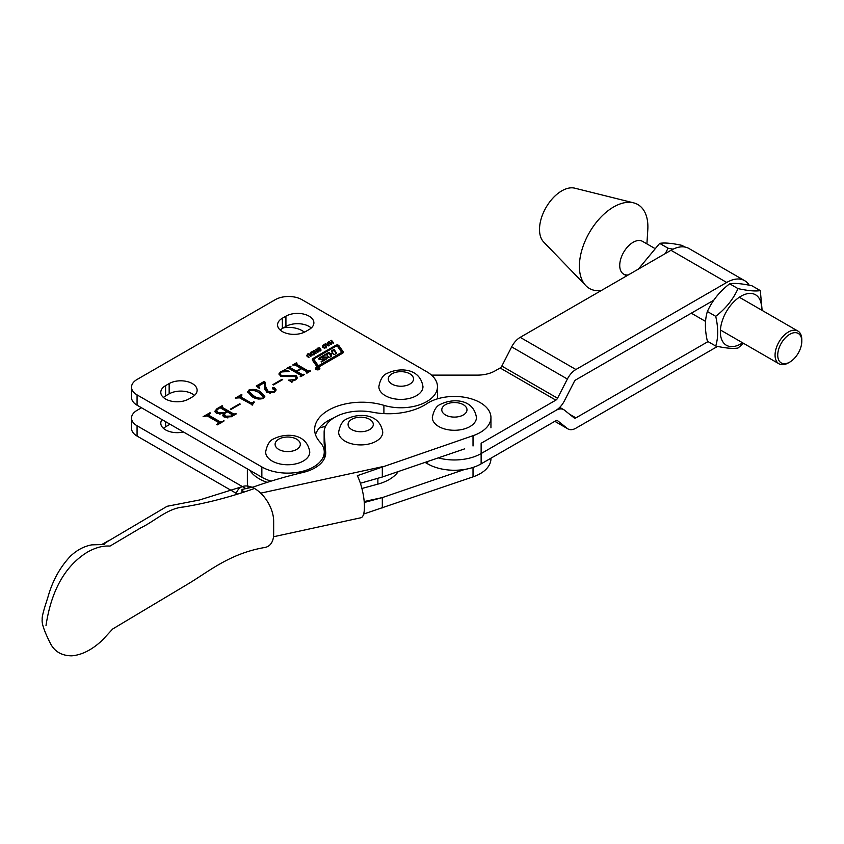 <?xml version="1.0" encoding="UTF-8"?>
<svg xmlns="http://www.w3.org/2000/svg" width="844" height="844" viewBox="0 0 844 844"><rect width="100%" height="100%" fill="white"/><g stroke="black" fill="none" stroke-linecap="round" stroke-linejoin="round"><path stroke-width="1.27" d="M162.027 419.605A16.384 9.463 0 0 0 160.793 423.203A16.384 9.463 0 0 0 165.593 429.891A16.384 9.463 0 0 0 183.422 431.949M170.087 424.258A16.384 9.463 0 0 0 169.159 424.754L165.593 426.811A16.384 9.463 0 0 0 163.43 428.351M141.528 407.768L137.066 410.342A18.906 10.919 0 0 0 131.527 418.065L131.527 428.351A18.906 10.919 0 0 0 137.066 436.074L237.449 494.025M131.527 418.065A18.906 10.919 0 0 0 137.066 425.777L245.878 488.602M304.6 332.093L301.973 330.574A18.906 10.919 0 0 0 283.668 327.757M248.368 488.064A40.343 23.294 180 0 1 247.366 482.905L247.366 468.874M267.168 482.367A40.343 23.294 180 0 1 251.206 472.239A40.343 23.294 180 0 1 249.792 470.277M398.252 471.564A40.343 23.294 180 0 1 377.88 484.129L361.907 488.476M319.296 427.992L325.605 426.273M235.94 494.5A26.786 15.635 59.4 0 1 242.481 486.545A26.786 15.635 59.4 0 1 254.508 488.486A26.786 15.635 59.4 0 1 273.656 521.17L273.656 534.03A26.786 15.635 59.4 0 1 264.763 547.482A26.786 15.635 59.4 0 1 264.605 547.503M363.648 514.038L473.02 476.871A36.556 21.111 0 0 0 490.944 458.714L490.944 458.197M243.673 492.031L241.996 489.446L253.791 486.882A334.055 192.865 180 0 1 302.964 472.461A36.556 21.111 0 0 0 325.71 452.911A36.556 21.111 0 0 0 325.678 451.941L324.18 433.151A36.556 21.111 180 0 1 324.138 432.181A36.556 21.111 180 0 1 372.457 412.199A50.418 29.107 0 0 0 426.779 403.717A36.556 21.111 180 0 1 467.175 397.777A36.556 21.111 180 0 1 490.944 417.548A36.556 21.111 180 0 1 473.02 435.704L357.339 475.678A25.214 7.258 77.7 0 1 364.439 506.738A25.214 7.258 77.7 0 1 360.916 517.752L273.498 536.763M364.27 502.496L382.321 497.591L464.685 469.433M325.214 456.404L324.18 443.448A36.556 21.111 180 0 1 324.138 442.478L324.138 432.181M464.717 448.839L382.321 477.008L360.388 483.243M241.996 492.579L241.996 489.446M364.197 501.536L382.321 497.591L382.321 507.888M382.321 477.008L382.321 466.721L260.701 493.16M303.302 461.024A22.06 12.734 180 0 1 279.258 463.789A22.06 12.734 180 0 1 265.649 452.015C267.031 444.672 269.837 440.22 274.068 438.69C285.905 432.772 306.836 433.056 309.769 452.015A22.06 12.734 180 0 1 303.302 461.024M749.229 285.219A35.923 20.741 120 0 0 744.661 280.672A35.923 20.741 120 0 0 726.705 282.455L575.914 369.514A15.762 9.094 120 0 0 567.379 379.04L557.546 398.231A3.154 1.815 -60 0 1 555.837 400.14L481.133 443.269L481.133 453.566L555.837 410.437L481.133 453.566A37.822 21.838 180 0 1 438.279 457.881M431.516 375.126L477.303 375.126A25.214 14.559 0 0 0 495.133 370.854L500.133 367.973A3.154 1.815 120 0 0 501.832 366.074L511.664 346.873A15.762 9.094 -60 0 1 520.199 337.347L670.991 250.288A35.923 20.741 -60 0 1 688.957 248.505L744.661 280.672M438.268 457.881A37.822 21.838 0 0 0 481.133 453.566L481.133 463.862L555.837 420.734A3.154 1.815 -60 0 1 557.42 420.576A3.154 1.815 -60 0 1 557.546 420.66L567.379 428.509A15.762 9.094 120 0 0 568.033 428.963A15.762 9.094 120 0 0 575.914 428.182L717.537 346.409M427.655 461.51L427.655 463.862A37.822 21.838 0 0 0 481.133 463.862M427.655 463.862L425.091 462.385M713.739 300.232L575.914 379.811A3.154 1.815 120 0 0 574.205 381.71L564.372 400.911A15.762 9.094 -60 0 1 555.837 410.427A15.762 9.094 -60 0 1 563.718 409.656A15.762 9.094 -60 0 1 564.372 410.1L574.205 417.959A3.154 1.815 120 0 0 574.331 418.044A3.154 1.815 120 0 0 575.914 417.885L708.042 341.598M654.153 248.062L642.569 241.373A18.906 10.919 120 0 0 633.106 242.312A18.906 10.919 120 0 0 620.751 258.971A18.906 10.919 120 0 0 623.653 274.131A18.906 10.919 120 0 0 628.305 274.933M646.905 243.884L647.791 229.768A48.435 27.968 120 0 0 633.58 202.845L574.775 188.17A31.513 18.199 120 0 0 561.798 190.85A31.513 18.199 120 0 0 541.975 216.264A31.513 18.199 120 0 0 543.684 242.028L585.789 285.61A48.435 27.968 120 0 0 601.297 290.526M633.58 202.845A48.435 27.968 120 0 0 613.641 206.959A48.435 27.968 120 0 0 583.172 246.026A48.435 27.968 120 0 0 585.789 285.61M319.211 367.678A2.216 1.277 0 0 0 316.795 367.404A2.216 1.277 0 0 0 315.424 368.585A2.216 1.277 0 0 0 316.078 369.493A2.216 1.277 0 0 0 318.483 369.767A2.216 1.277 0 0 0 319.855 368.585A2.216 1.277 0 0 0 319.211 367.678M316.3 369.356A1.899 1.097 0 0 0 318.367 369.598A1.899 1.097 0 0 0 319.538 368.585A1.899 1.097 0 0 0 318.979 367.805A1.899 1.097 0 0 0 316.911 367.573A1.899 1.097 0 0 0 315.74 368.585A1.899 1.097 0 0 0 316.3 369.356M319.137 359.344A1.266 0.728 0 0 0 320.098 359.555L324.17 359.639L321.153 361.454L321.374 362.002L325.995 359.344A4.431 2.553 0 0 0 327.25 357.867A1.266 0.728 0 0 0 327.261 357.772A1.266 0.728 0 0 0 325.942 357.044L322.06 356.949L326.322 354.417L328.991 357.645L331.544 356.168L330.563 354.691L332.715 353.362L334.097 354.702L336.651 353.225L334.045 349.374L331.492 350.851L332.568 352.739L330.057 353.931L328.938 352.328L319.95 357.518A4.431 2.553 0 0 0 318.821 358.616A1.266 0.728 0 0 0 318.768 358.827A1.266 0.728 0 0 0 319.137 359.344M322.155 357.845L322.387 357.128M326.881 354.543L328.938 353.351L330.5 354.965L330.5 353.931M314 359.365A1.899 1.097 0 0 0 314.137 359.776L318.009 365.325L319.043 365.441L341.134 352.686A1.266 0.728 0 0 0 341.503 352.17A1.266 0.728 0 0 0 341.409 351.895L337.389 346.135L336.355 346.008L314.559 358.594A1.899 1.097 0 0 0 314 359.365L314 360.399A1.899 1.097 0 0 0 314.137 360.81L318.009 366.349L319.043 366.475L341.134 353.72A1.266 0.728 0 0 0 341.503 353.203A1.266 0.728 0 0 0 341.409 352.929M316.985 366.475A1.899 1.097 0 0 0 319.665 366.475L342.558 353.256A2.532 1.466 0 0 0 343.308 352.222A2.532 1.466 0 0 0 343.118 351.674L338.919 345.65A1.899 1.097 0 0 0 335.817 345.291L313.219 358.331A3.165 1.825 0 0 0 312.291 359.628A3.165 1.825 0 0 0 312.512 360.304L316.563 366.106A1.899 1.097 0 0 0 316.985 366.475M280.197 330.057A16.384 9.463 180 0 1 282.36 328.506L285.926 326.449A16.384 9.463 180 0 1 309.094 326.449A16.384 9.463 180 0 1 311.257 327.999M309.094 316.162A16.384 9.463 180 0 1 313.894 322.851A16.384 9.463 180 0 1 309.094 329.54L305.528 331.597A16.384 9.463 180 0 1 287.677 333.644A16.384 9.463 180 0 1 277.56 324.908A16.384 9.463 180 0 1 282.36 318.22L285.926 316.162A16.384 9.463 180 0 1 309.094 316.162M163.43 397.471A16.384 9.463 180 0 1 165.593 395.92L169.159 393.863A16.384 9.463 180 0 1 192.327 393.863A16.384 9.463 180 0 1 194.489 395.414M192.327 383.577A16.384 9.463 180 0 1 197.127 390.266A16.384 9.463 180 0 1 192.327 396.954L188.761 399.012A16.384 9.463 180 0 1 170.91 401.069A16.384 9.463 180 0 1 160.793 392.323A16.384 9.463 180 0 1 165.593 385.634L169.159 383.577A16.384 9.463 180 0 1 192.327 383.577M318.557 369.071L316.173 368.48L317.661 368.617L317.312 367.826L319.011 368.807L317.492 369.123M312.48 351.684L313.873 352.454L314.263 353.805L313.493 354.754L310.708 354.28L310.328 352.929L311.141 351.959L312.48 351.684L312.48 352.254M320.393 349.026L321.089 350.028L319.148 351.093L318.346 350.693L320.361 349.711L317.882 349.88L317.101 348.846L319.264 347.675L320.087 348.171L318.251 348.382L317.819 349.173L320.393 349.026L320.393 349.754M320.435 350.745L320.361 349.711M317.777 348.867L317.819 349.87M327.704 342.421L328.305 342.063L329.266 345.65L328.749 345.945L325.024 343.962L326.744 344.173L327.957 343.466L327.704 342.421M221.55 421.715L224.114 420.913L217.235 424.891L216.644 424.543L218.744 422.58L207.086 415.849L203.087 416.714L209.966 412.748L210.557 413.085L208.457 415.048L220.126 421.789L221.55 421.715L221.55 422.401M218.628 424.089L218.744 422.58M208.573 414.225L208.457 416.081L220.126 422.812L220.126 421.789M230.401 409.118L239.643 403.78L240.234 404.118L230.992 409.456L230.401 409.118M252.071 396.659L247.672 391.859L248.938 390.023C253.274 388.841 257.135 389.432 260.522 391.774L264.805 396.522L263.486 398.41C259.213 399.56 255.405 398.98 252.071 396.659M272.855 384.611L282.096 379.272L282.687 379.61L273.445 384.948L272.855 384.611M300.696 375.263L289.038 368.533L286.612 368.49L290.347 366.338L290.937 366.676L290.399 367.731L296.244 371.107L300.96 368.385L295.115 365.009L292.71 364.977L296.444 362.814L297.035 363.163L296.508 364.218L308.166 370.949L310.592 370.991L306.857 373.143L306.267 372.805L306.794 371.75L301.551 368.722L296.835 371.444L302.078 374.472L304.494 374.504L300.759 376.667L300.179 376.318L300.696 375.263L300.538 376.529M290.515 366.918L290.399 368.754L296.244 372.13L296.244 371.107M296.613 363.405L296.508 365.252L308.166 371.982L308.166 370.949M306.625 373.016L306.794 371.75M426.758 371.74A36.556 21.111 180 0 1 437.466 386.657A36.556 21.111 180 0 1 383.904 405.342A47.275 27.293 0 0 0 314.643 429.501A47.275 27.293 0 0 0 320.066 442.203A36.556 21.111 180 0 1 324.265 452.015A36.556 21.111 180 0 1 301.698 471.522A36.556 21.111 180 0 1 261.851 466.943L137.066 394.897A18.906 10.919 180 0 1 131.527 387.174A18.906 10.919 180 0 1 137.066 379.462L275.228 299.694A18.906 10.919 180 0 1 301.973 299.694L426.758 371.74M281.791 375.464L296.096 375.559L297.415 377.627L295.548 379.895L292.267 381.108L292.013 381.942L288.353 380.159L295.094 379.483L296.413 378.007L295.083 376.329L280.609 376.15L278.974 373.85L280.83 371.603L284.069 370.421L284.555 369.461L289.397 371.455L281.368 371.972L280.081 373.533L281.791 376.498L296.096 376.582L296.096 375.559M292.267 381.108L292.013 381.942M264.826 389.443L264.214 382.786L259.33 385.602L258.675 386.531L259.794 388.061L259.298 388.346L256.26 386.014L264.014 381.541L265.037 382.132L265.828 387.101L268.223 391.458L273.962 391.679L275.186 390.128L272.485 388.704L272.443 387.797L274.669 387.923L276.072 389.738L274.237 392.207L266.82 392.471L264.837 388.556L264.837 389.728M272.485 388.704L272.443 387.797L272.443 388.683M252.367 404.835L239.58 397.841L235.318 398.104L241.416 394.591L241.996 394.929L240.93 397.039L250.71 402.683L254.382 402.082L252.367 404.835L252.177 404.202L252.177 405.236M240.93 398.073L240.34 396.321L240.93 398.073L250.71 403.706L250.71 402.683M216.982 408.696L222.151 405.711L222.742 406.048L222.014 407.219L233.682 413.961L236.299 413.876L231.414 416.704L224.219 417.115L222.763 415.427L223.586 413.729L216.349 413.254L214.84 411.281L216.982 408.696L216.982 409.509M222.088 406.428L222.014 408.253L233.682 414.984L233.682 413.961M331.428 340.259L333.749 343.012L333.116 343.381L332.167 342.253L330.69 343.107L331.629 344.236L330.996 344.595L328.685 341.841L329.318 341.482L330.363 342.727L331.85 341.873L330.795 340.628L331.428 340.259L333.158 343.35M324.486 344.753L325.879 345.523L326.269 346.873L325.499 347.823L322.714 347.348L322.334 345.998L323.147 345.027L324.486 344.753L324.486 345.323M316.067 349.131L318.388 351.885L317.755 352.243L316.806 351.115L315.329 351.969L316.268 353.098L315.645 353.467L313.324 350.714L313.957 350.355L315.012 351.6L316.489 350.745L315.445 349.49L316.067 349.131L317.798 352.212M309.611 354.079L311.236 356.01L310.613 356.368L308.999 354.459L307.86 354.385L307.511 355.313L309.126 357.223L308.493 357.592L306.868 355.662L307.543 354.005L308.82 353.668L310.655 356.337M307.385 354.891L308.545 357.561M437.466 386.657L437.466 396.954A36.556 21.111 180 0 1 437.308 398.885M271.114 481.122A36.556 21.111 180 0 1 261.851 477.24L137.066 405.194A18.906 10.919 180 0 1 131.527 397.471L131.527 387.174M333.96 417.791A47.275 27.293 0 0 0 315.487 434.649M288.595 368.374L290.083 367.52M290.347 367.024L290.347 366.338M290.515 367.952L290.399 368.754M296.244 372.13L296.835 371.793M300.96 369.06L300.96 368.385M294.693 364.861L296.181 363.996M296.444 363.511L296.444 362.814M296.613 364.429L296.508 365.252M309.642 371.539L309.642 370.854M310.001 371.328L310.001 370.653M302.078 374.472L302.078 375.496L296.835 372.468L296.835 371.444M303.545 375.052L303.545 374.377M303.914 374.852L303.914 374.166M296.096 376.582L297.341 378.091M290.547 381.224L292.003 381.34M295.094 380.138L295.094 379.483M296.339 379.367L296.413 378.007M279.058 374.398L280.187 373.048M280.83 372.331L280.83 371.603M284.069 371.128L284.069 370.421M284.069 371.444L284.555 369.461M284.555 370.484L286.137 371.138M280.081 373.533L281.791 376.498M282.096 379.958L282.096 379.272M257.019 386.605L264.014 382.575L265.037 383.165L265.828 387.101M265.828 388.124L268.223 392.492L268.223 391.458M268.223 392.492L270.513 393.346M273.962 392.354L273.962 391.679M275.091 391.584L275.186 390.128M272.443 388.82L274.669 388.947L274.669 387.923M274.669 388.947L275.977 390.244M264.826 389.696L264.826 389.116M258.675 386.531L258.749 387.934M264.014 382.575L264.014 381.541M265.037 383.165L265.037 382.132M247.735 392.397L248.906 391.067M248.938 390.972L248.938 390.023M253.611 390.371L260.522 392.808L260.522 391.774M260.522 392.808L264.731 397.018M253.643 396.775L253.643 395.752C256.228 397.724 259.308 398.505 262.895 398.073L263.497 397.144L258.95 392.682C256.333 390.74 253.189 389.96 249.529 390.361L248.874 392.333L253.643 396.775L258.623 399.043M263.465 398.421L263.497 397.144M262.895 398.706L262.895 398.073M248.874 391.31L253.643 395.752M238.135 397.513L240.35 396.237M241.416 395.266L241.416 394.591M250.71 403.706L252.272 403.643L252.272 402.62M253.791 402.419L253.791 401.744M239.643 404.466L239.643 403.78M220.21 407.863L221.687 407.008M222.151 406.397L222.151 405.711M222.088 407.452L222.014 408.253M235.159 414.541L235.159 413.855M235.708 414.225L235.708 413.539M222.879 415.892L223.586 413.729M214.925 411.788L216.655 409.92M232.248 416.219L232.311 414.752L227.258 411.84L225.2 413.032L224.261 415.491L225.749 417.221L227.901 417.949M226.667 412.178L226.667 411.492L220.632 408.011L219.261 408.063L216.497 410.553L216.497 411.577L220.031 414.309M223.586 414.172L224.42 413.813M224.81 413.307L224.81 412.568L226.667 411.492M218.1 413.476L218.1 412.452L224.81 412.568M216.497 410.553L218.1 412.452M224.261 414.457L225.749 416.187L231.298 416.092L232.311 414.752M225.749 417.221L225.749 416.187M231.298 416.767L231.298 416.092M223.523 421.251L223.523 420.576M206.643 415.691L208.141 414.826M209.966 413.423L209.966 412.748M208.573 415.259L208.457 416.081M220.126 422.812L221.55 422.749M331.048 344.574L330.69 343.107M329.266 342.537L329.318 341.482M329.318 342.516L330.363 343.761L330.363 342.727M331.85 342.432L331.85 341.873M327.915 343.318L328.305 342.063M328.305 343.097L329.023 345.787M325.636 344.289L325.636 343.603M326.744 344.869L326.744 344.173M327.957 344.025L327.957 343.466M327.208 344.457L328.506 345.207L328.116 343.941L327.208 345.122M328.506 345.818L328.506 345.207M324.486 345.776L325.879 346.557L325.879 345.523M325.879 346.557L326.269 347.897M322.334 347.021L323.147 346.051M323.147 345.671L323.147 345.027M322.999 347.021L322.999 346.367M325.605 347.897L325.246 346.916L325.605 347.897M324.339 347.601L325.605 346.873L325.246 345.882L324.254 345.27L322.999 345.998L324.339 348.129M323.336 347.876L322.999 345.998M325.626 346.705L325.246 345.882M320.393 350.049L320.931 350.344M318.958 351.062L318.958 350.344M320.013 350.956L320.013 350.408M317.101 349.88L317.956 349.026M317.956 348.593L317.956 347.992M319.264 348.308L319.264 347.675M317.777 349.859L317.777 349.11M318.104 349.88L318.104 349.321M318.536 349.817L318.536 349.289M315.688 353.436L315.329 351.969M313.915 351.41L313.957 350.355M313.957 351.378L315.012 352.623L315.012 351.6M316.489 351.304L316.489 350.745M312.48 352.708L313.873 353.488L313.873 352.454M313.873 353.488L314.263 354.828M310.328 353.952L311.141 352.982M311.141 352.602L311.141 351.959M310.993 353.952L310.993 353.298M313.599 354.828L313.24 353.847L313.599 354.828M312.333 354.533L313.599 353.805L313.24 352.824L312.248 352.201L310.993 352.929L312.333 355.06M311.331 354.807L310.993 352.929M313.62 353.636L313.24 352.824M307.385 355.915L307.385 355.05M306.688 355.915L307.543 355.039M307.543 354.617L307.543 354.005M308.82 354.301L308.82 353.668M308.82 354.702L309.611 355.102M343.139 352.739A2.532 1.466 0 0 0 343.118 352.708L338.919 346.684A1.899 1.097 0 0 0 337.22 345.998M335.923 346.262A1.899 1.097 0 0 0 335.817 346.314L313.219 359.365A3.165 1.825 0 0 0 312.417 360.135M322.06 357.328L319.95 358.542A4.431 2.553 0 0 0 319.053 359.28M328.938 353.351L328.938 352.328M336.155 353.509L334.045 350.408L331.998 351.589M334.045 350.408L334.045 349.374M330.584 355.651L330.584 354.754M331.048 356.463L330.584 355.778M327.039 358.383A1.266 0.728 0 0 0 325.942 358.067L322.387 358.162M318.557 368.997L317.703 368.659M376.297 441.18A22.06 12.734 180 0 1 352.254 443.944A22.06 12.734 180 0 1 338.634 432.181C340.016 424.827 342.822 420.375 347.053 418.846C358.89 412.927 379.821 413.212 382.754 432.181A22.06 12.734 180 0 1 376.297 441.18M416.503 395.667A22.06 12.734 180 0 1 392.471 398.431A22.06 12.734 180 0 1 378.851 386.657C380.233 379.315 383.039 374.863 387.269 373.333C399.106 367.414 420.038 367.699 422.971 386.657A22.06 12.734 180 0 1 416.503 395.667M469.992 426.547A22.06 12.734 180 0 1 445.948 429.311A22.06 12.734 180 0 1 432.328 417.537C433.711 410.184 436.517 405.742 440.747 404.202C452.584 398.294 473.516 398.579 476.449 417.537A22.06 12.734 180 0 1 469.992 426.547M673.048 249.202L668.037 248.21L665.325 253.559M638.338 269.141L659.681 243.378C664.481 242.534 671.908 243.199 681.973 245.372L684.853 247.039M659.681 243.378L668.037 248.21M742.604 342.801A29.15 16.827 -60 0 1 740.969 343.824A29.15 16.827 -60 0 1 720.354 331.924A29.15 16.827 -60 0 1 740.969 296.223A29.15 16.827 -60 0 1 761.51 310.054M715.723 346.04L707.377 341.219C704.761 329.835 704.761 319.929 707.377 311.499L715.723 316.321C718.339 327.767 718.339 337.674 715.723 346.04C725.745 348.203 733.172 348.867 738.004 348.023L743.543 343.339M762.132 310.413L760.296 290.589C755.496 291.444 748.069 290.779 738.004 288.606C733.214 299.325 725.787 308.566 715.723 316.321M707.377 311.499C712.167 300.781 719.594 291.539 729.659 283.784C734.459 282.93 741.887 283.595 751.941 285.768L760.296 290.589M729.659 283.784L738.004 288.606M788.433 362.867L789.762 362.097A17.017 9.822 120 0 0 801.8 341.25A17.017 9.822 120 0 0 789.762 334.298A17.017 9.822 120 0 0 777.735 355.145A17.017 9.822 120 0 0 789.762 362.097L788.433 362.867A18.906 10.919 -60 0 1 778.98 363.796A18.906 10.919 -60 0 1 776.079 348.646A18.906 10.919 -60 0 1 788.433 331.987A18.906 10.919 -60 0 1 797.886 331.048A18.906 10.919 -60 0 1 801.8 339.71L801.8 341.25M137.066 436.074L137.066 425.777M169.159 424.754L169.159 423.72M165.593 426.811L165.593 421.652M377.88 484.129L377.88 478.242M45.998 625.552C51.326 590.357 65.125 565.881 87.428 552.113C95.499 547.577 103.021 545.572 110.005 546.089L140.642 527.933C154.969 521.096 167.513 508.278 183.507 507.001C206.822 503.161 230.496 496.989 254.508 488.486M473.02 467.428L473.02 476.871M324.18 443.448L324.18 433.151M325.678 453.882L325.678 451.941M473.02 446.001L473.02 435.704M278.794 439.154A12.607 7.279 0 0 0 278.794 449.451A12.607 7.279 0 0 0 296.624 449.451A12.607 7.279 0 0 0 296.624 439.154A12.607 7.279 0 0 0 278.794 439.154M726.705 282.455L670.991 250.288M555.837 400.14L500.133 367.973M575.914 417.885L569.447 414.161M567.379 428.509L554.867 421.293M575.914 369.514L520.199 337.347M567.379 379.04L511.664 346.873M557.546 398.231L501.832 366.074M329.983 354.902L329.983 353.868M318.009 366.349L318.009 365.325M383.904 405.342L383.904 413.613M137.066 394.897L137.066 405.194M261.851 466.943L261.851 477.24M165.593 385.634L165.593 395.92M169.159 383.577L169.159 393.863M282.36 318.22L282.36 328.506M285.926 316.162L285.926 326.449M288.152 376.466L288.152 375.432M338.919 346.684L338.919 345.65M343.118 352.708L343.118 351.674M313.219 359.365L313.219 358.331M335.817 346.314L335.817 345.291M314.137 360.81L314.137 359.776M319.043 366.475L319.043 365.441M341.134 353.72L341.134 352.686M319.95 358.542L319.95 357.518M332.568 353.457L332.568 352.739M332.642 353.414L332.642 352.676M325.942 358.067L325.942 357.044M324.075 360.451L324.075 359.766M351.779 419.31A12.607 7.279 0 0 0 351.779 429.607A12.607 7.279 0 0 0 369.609 429.607A12.607 7.279 0 0 0 369.609 419.31A12.607 7.279 0 0 0 351.779 419.31M391.996 373.797A12.607 7.279 0 0 0 391.996 384.094A12.607 7.279 0 0 0 409.825 384.094A12.607 7.279 0 0 0 409.825 373.797A12.607 7.279 0 0 0 391.996 373.797M445.474 404.677A12.607 7.279 0 0 0 445.474 414.963A12.607 7.279 0 0 0 463.303 414.963A12.607 7.279 0 0 0 463.303 404.677A12.607 7.279 0 0 0 445.474 404.677M242.481 486.545L199.448 500.007L167.144 506.273L108.032 541.204C96.944 548.706 110.87 539.105 107.272 541.479L101.691 544.549L104.635 544.464L91.88 544.855C84.157 546.205 77.036 549.971 70.495 556.133C59.998 567.2 52.486 580.851 47.95 597.067L45.249 605.549C42.896 613.177 41.873 617.797 42.2 619.412C41.546 623.294 44.278 631.291 50.387 643.402C54.586 651.6 61.707 655.746 71.74 655.83C81.889 654.986 92.059 649.817 102.219 640.322L112.685 628.991L187.484 584.28C208.806 571.578 229.505 553.558 264.763 547.482M490.944 417.548L490.944 427.834M563.718 409.656L559.741 407.357M568.033 428.963L554.803 421.325M319.538 369.239L319.538 368.585M322.06 357.983L322.06 356.949M324.265 452.015L324.265 458.798M290.083 367.372L290.083 368.395M296.181 363.848L296.181 364.882M307.058 372.088L307.058 373.122M300.97 375.612L300.97 376.635M291.908 381.604L291.908 382.627M221.687 406.85L221.687 407.874M232.606 415.111L232.606 416.145M219.029 422.928L219.029 423.952M208.141 414.689L208.141 415.712M322.967 346.177L322.967 347.2M320.446 349.922L320.446 350.946M317.766 348.994L317.766 350.028M310.961 353.108L310.961 354.132M307.374 354.976L307.374 356.01M341.503 353.203L341.503 352.17M332.663 353.393L332.663 352.613M330.563 355.714L330.563 354.691M324.17 360.399L324.17 359.639M315.74 369.239L315.74 368.585M317.555 369.883L317.555 368.86M797.886 331.048L739.323 297.246M778.98 363.796L720.417 329.993M705.531 321.395L691.299 313.187M626.681 275.872L623.653 274.131"/></g></svg>
